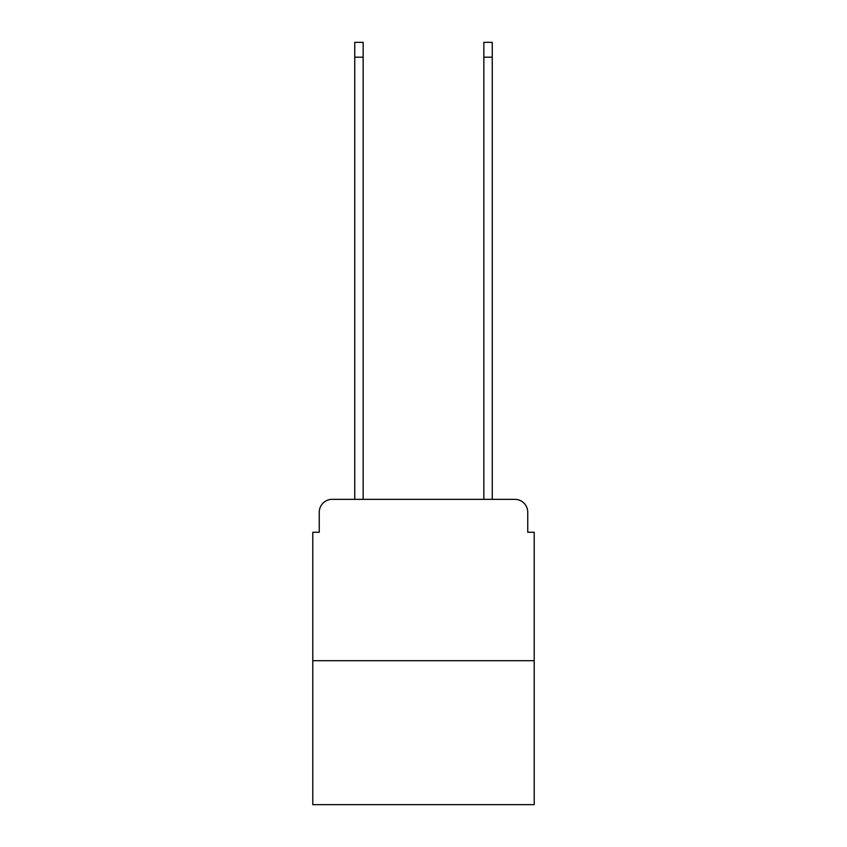 <?xml version="1.0" encoding="UTF-8"?>
<svg xmlns="http://www.w3.org/2000/svg" width="847" height="847" viewBox="0 0 847 847"><rect width="100%" height="100%" fill="white"/><g stroke="black" fill="none" stroke-linecap="round" stroke-linejoin="round"><path stroke-width="1.27" d="M319.255 512.255L319.255 532.265L319.255 512.255A12.906 12.906 0 0 1 332.162 499.338L354.755 499.338L354.755 42.35L363.151 42.35L363.151 499.338L373.156 499.338M534.203 660.713L312.797 660.713L312.797 804.65L534.203 804.65L534.203 532.265L527.745 532.265L527.745 512.255A12.906 12.906 0 0 0 514.838 499.338L332.162 499.338M312.797 660.713L312.797 532.265L319.255 532.265M473.844 499.338L483.849 499.338L483.849 42.35L492.245 42.35L492.245 499.338L514.838 499.338M527.745 532.265L527.745 512.255M354.755 57.194L363.151 57.194M492.245 57.194L483.849 57.194"/></g></svg>
